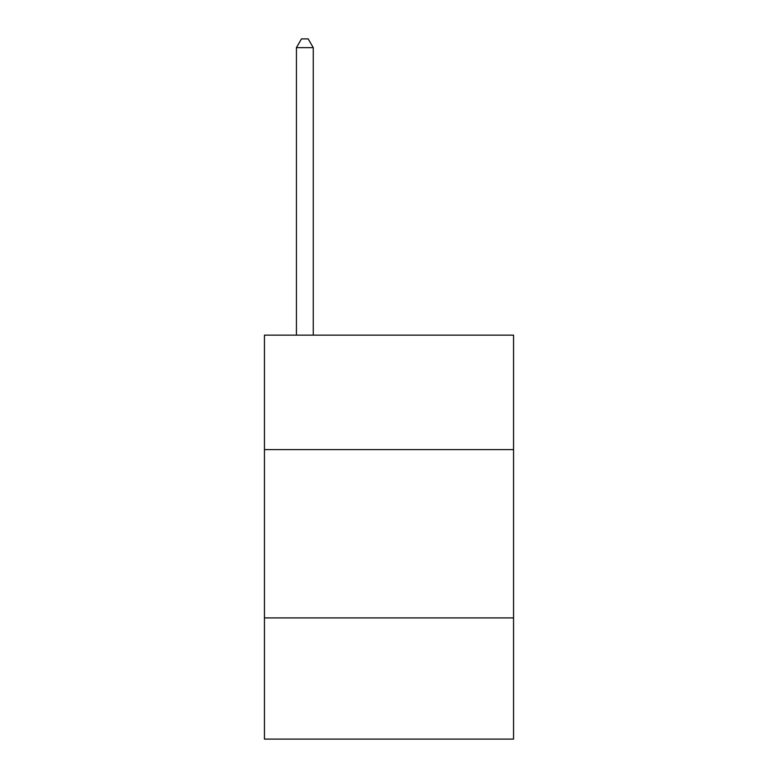 <?xml version="1.0" encoding="UTF-8"?>
<svg xmlns="http://www.w3.org/2000/svg" width="778" height="778" viewBox="0 0 778 778"><rect width="100%" height="100%" fill="white"/><g stroke="black" fill="none" stroke-linecap="round" stroke-linejoin="round"><path stroke-width="1.17" d="M513.558 449.596L513.558 335.143L264.442 335.143L264.442 449.596L513.558 449.596L513.558 739.1L264.442 739.1L264.442 449.596M513.558 617.907L264.442 617.907M313.262 335.143L313.262 47.653L296.428 47.653L296.428 335.143M296.428 47.653L301.475 38.9L308.205 38.9L313.262 47.653"/></g></svg>
